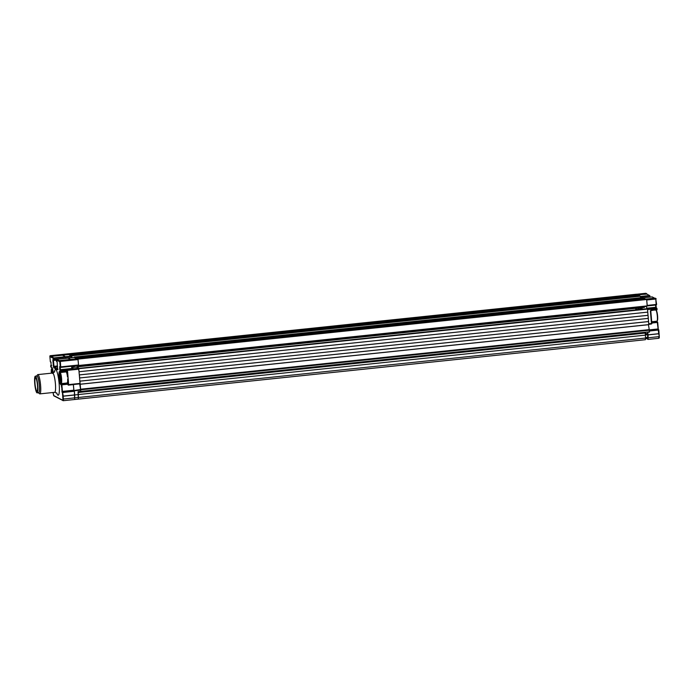 <?xml version="1.0" encoding="UTF-8"?>
<svg xmlns="http://www.w3.org/2000/svg" width="694" height="694" viewBox="0 0 694 694"><rect width="100%" height="100%" fill="white"/><g stroke="black" fill="none" stroke-linecap="round" stroke-linejoin="round"><path stroke-width="1.04" d="M78.361 399.102L645.394 339.696L645.594 338.039L645.429 335.141L78.353 394.565L78.318 399.119L78.049 391.963M645.429 335.141L645.125 332.53L78.136 391.954M636.32 333.398L80.357 391.668L636.363 333.181M635.6 309.888L635.834 308.865L637.413 309.697M648.005 337.796L645.594 338.047M648.005 337.327L645.567 337.588M647.866 334.699L645.411 334.959M647.719 333.875L645.342 334.126M647.693 333.823L645.342 334.066M80.669 389.802L649.324 330.214L649.463 331.81L80.799 391.407L79.923 381.162L648.578 321.574L648.847 324.61L80.183 384.207M649.324 330.214L648.439 324.653M648.265 318.373L648.578 321.574M648.543 321.548L79.923 381.136M648.309 318.373L79.654 377.961L79.394 374.925L648.049 315.328L648.309 318.373M647.728 312.135L648.049 315.328M648.005 315.31L79.385 374.899M78.856 368.688L647.511 309.09L647.771 312.127L79.116 371.724L77.893 365.504L78.136 368.306L71.846 368.965M647.511 309.09L646.791 308.709L72.029 369.095L71.56 366.172L72.089 369.121L78.769 368.635L80.079 383.843L68.663 385.031A0.486 0.477 -62.3 0 1 68.151 384.606L67.665 378.95M77.398 358.755L71.066 359.414L77.945 359.041L78.578 365.486L78.032 359.084L74.371 357.471L68.029 358.13L70.493 359.423L68.038 358.139L56.63 359.327A0.486 0.477 117.7 0 0 56.197 359.856L56.292 360.984A0.486 0.477 117.7 0 0 56.544 361.357L57.012 361.6M78.032 359.084L646.687 299.487L647.242 305.889L78.578 365.486M646.687 299.487L645.967 299.114L77.312 358.703M645.784 306.037L645.594 306.54L77.936 366.033M644.31 299.288L644.214 298.498L75.551 358.087L74.241 357.479M644.214 298.498L75.091 357.852M645.481 299.157L643.728 297.934L75.065 357.531M643.728 297.934L642.861 297.483L74.206 357.072M644.414 306.661L644.362 307.433L78.006 366.779L644.362 307.433M71.786 355.805L70.918 355.354L639.582 295.757L640.441 296.217L71.786 355.805L71.95 357.722M640.441 296.217L640.571 297.717M67.96 353.853L636.615 294.204L637.899 295.939M637.795 295.132L69.14 354.721L637.361 294.907M637.335 294.586L68.706 354.495M67.96 353.801L68.68 354.174M637.977 309.637L637.847 308.119M646.791 308.709L646.556 305.959L646.747 308.231L655.778 307.286L655.908 307.806L646.877 308.761L646.747 308.231M639.868 309.437L640.102 308.257L641.933 309.22M71.716 367.993L73.278 368.818M68.793 354.539L62.451 355.207L68.793 354.539L71.794 356.577L54.054 358.434L54.106 359.995A0.486 0.477 -62.3 0 1 53.585 359.561L53.49 358.442L50.619 356.933A0.486 0.477 -62.3 0 1 51.052 356.404L49.864 356.239A0.486 0.477 -62.3 0 1 50.306 355.701L62.339 354.842L65.331 356.716L65.557 358.364L71.898 357.731M71.794 356.577L71.89 357.696M59.276 360.715L56.622 359.327L74.371 357.471M80.695 390.123L80.799 391.407L78.11 391.685L78.353 394.565L74.709 394.947L74.353 390.791L80.695 390.123L79.689 383.886M66.78 383.036A6.142 1.032 -96 0 0 67.118 383.452L61.254 384.068L61.87 384.849L62.434 391.407L73.842 390.21L73.356 384.545L73.928 390.566L80.174 389.551M74.353 390.791L74.674 399.501L63.31 400.681M74.709 394.947L74.631 399.492M67.361 375.402L67.917 375.341M67.7 372.782L67.11 372.47M54.149 359.553L65.557 358.364L65.331 356.716L71.673 356.048M74.232 365.885L74.353 367.247L77.52 366.918L77.442 367.638L76.453 367.031M77.407 365.556L77.52 366.918M73.096 366.007L73.148 366.614L74.284 366.493M71.69 367.673L73.764 368.766M644.049 332.521L636.676 333.293M647.84 334.326L647.103 333.935M647.016 333.892L645.238 332.964M655.709 298.698L656.611 304.371A0.486 0.477 -62.3 0 1 656.194 304.892L655.761 299.019L654.997 298.168L655.552 298.611M656.151 298.923A0.486 0.477 117.7 0 0 655.63 298.498L645.967 299.114L654.997 298.168M654.511 298.212L652.022 296.911A0.486 0.477 -62.3 0 1 652.299 296.963L654.65 298.203M650 297.127A0.486 0.477 117.7 0 0 650 297.093L649.896 295.956A0.486 0.477 117.7 0 0 649.384 295.523L646.4 293.788L637.335 294.629M649.81 297.145L649.905 295.974M646.86 294.117L637.378 294.776L639.096 295.809M646.4 293.788L645.724 293.302L636.693 294.247L646.331 293.614A0.486 0.477 -62.3 0 1 646.834 293.987M636.693 294.247L645.724 293.302A0.486 0.477 -62.3 0 1 645.993 293.354L646.591 293.666M656.663 309.585L651.241 310.582A0.486 0.477 117.7 0 0 650.799 311.112L651.857 323.43L651.05 324.072L651.466 323.525L650.408 311.207A0.972 0.946 117.7 0 1 651.276 310.149L656.663 309.585L656.455 308.101A0.486 0.477 -62.3 0 1 656.966 308.526L657.053 309.489L656.637 309.272M648.734 324.245L647.554 309.567L656.585 308.622M656.628 310.018L651.276 310.149M651.536 323.265L651.354 322.19M650.738 315.067A3.47 0.581 84 0 1 650.989 317.921M651.857 323.43A0.486 0.477 -62.3 0 1 651.44 323.959L648.812 324.237L651.423 323.959M645.594 338.117L648.092 339.409L648.118 334.812L658.736 333.701L657.296 322.45L658.337 329.477M648.916 329.945L658.259 328.921L657.695 322.363A0.486 0.477 -62.3 0 0 657.435 321.973L656.671 321.218A6.628 1.119 -96 0 0 656.854 321.678M649.35 330.474L658.294 329.537A0.486 0.477 -62.3 0 1 658.806 329.971L659.283 336.486L658.736 333.788L648.127 334.898M649.324 330.257L657.947 329.355A0.486 0.477 -62.3 0 1 658.216 329.407L658.563 329.589M658.467 329.789L658.354 329.537A0.486 0.477 -62.3 0 1 658.467 329.789L658.806 329.971M648.118 334.812L647.632 332.157L647.632 337.831M647.901 332.296L649.489 332.131L649.263 330.483M651.77 322.476L651.848 323.586M651.918 323.014L657.296 322.45L657.175 321.921A0.486 0.477 -62.3 0 1 657.435 321.973M656.637 310.018A0.486 0.477 117.7 0 0 657.053 309.489M656.316 308.023L655.977 304.918M656.724 308.145L656.177 307.858A0.486 0.477 117.7 0 0 655.908 307.806L646.877 308.761M655.778 307.286L655.578 304.961M647.164 305.846L646.73 299.964L655.761 299.019M644.474 306.661L644.11 307.459M640.362 309.385L640.389 307.85M640.467 307.841L642.904 309.116M639.226 309.507A3.47 0.581 -96 0 0 638.558 309.576M640.553 308.5L640.631 309.359M641.187 309.298L641.143 308.804M655.995 310.088L656.238 310.296A5.335 0.902 84 0 1 657.591 316.03A5.335 0.902 84 0 1 657.339 320.741L657.062 321.096A5.656 0.954 -96 0 0 657.331 316.1A5.656 0.954 -96 0 0 655.977 310.088M651.709 321.738L656.906 321.192A5.656 0.954 -96 0 0 657.062 321.096M651.033 313.844L651.371 317.661A5.656 0.954 84 0 1 651.38 317.696L651.414 319.431A5.656 0.954 84 0 1 651.414 319.457M651.319 320.828A5.656 0.954 84 0 0 651.319 320.81L651.51 319.448M650.955 312.942L650.894 312.213M36.6 376.027A8.658 1.457 84 0 1 36.687 375.888A8.658 1.457 84 0 1 39.367 385.153A8.658 1.457 84 0 1 38.465 392.856A8.658 1.457 84 0 1 38.352 392.735M36.687 375.888L37.571 374.769A9.699 1.631 84 0 1 37.832 374.595A9.699 1.631 84 0 1 40.573 385.144A9.699 1.631 84 0 1 39.853 393.88A9.699 1.631 84 0 1 39.567 393.767L38.465 392.856M60.404 362.294L59.849 362.355M56.223 360.125L53.455 360.412L53.959 366.337L53.403 366.337L52.891 360.42L53.013 359.258L53.585 359.561M58.036 369.234A0.486 0.477 117.7 0 0 57.602 369.763L53.742 367.742L53.403 366.337M80.079 383.843L68.316 384.849A0.486 0.477 -62.3 0 1 68.246 384.858M68.402 384.988L68.055 384.806A0.486 0.477 -62.3 0 1 67.804 384.424L68.151 384.606M60.595 371.03A0.486 0.477 -62.3 0 1 61.029 370.501L61.193 372.418A0.486 0.477 -62.3 0 1 60.673 371.984L59.788 369.694L59.693 366.579L60.239 366.866L59.771 361.427A0.486 0.477 -62.3 0 1 60.205 360.897L77.945 359.041M60.161 367.074L60.482 370.214A0.486 0.477 117.7 0 0 60.048 370.743M78.075 359.561L60.335 361.418L60.76 367.3L78.5 365.443L60.76 367.3A0.486 0.477 -62.3 0 1 60.239 366.866M60.491 367.247L59.936 366.961A0.486 0.477 -62.3 0 1 59.693 366.579M59.172 361.114L59.571 360.568L60.335 361.418L59.068 361.366L56.197 359.856M56.292 360.984L56.873 361.279A0.486 0.477 -62.3 0 0 57.125 361.661L57.602 369.763M71.066 359.414L59.571 360.568M61.237 371.984L67.57 371.316L67.049 371.802L60.734 372.175M68.68 385.04L67.57 371.316L67.049 371.802L67.492 376.92A5.656 0.954 -96 0 1 67.509 376.955L67.5 377.033M68.29 384.927L67.804 384.424M68.047 353.845L50.289 355.701L68.029 353.845L68.706 354.547M53.837 359.943L53.265 359.639A0.486 0.477 -62.3 0 1 53.013 359.258M54.158 359.622L53.611 359.683M54.054 358.434L53.924 357.913L65.331 356.716L62.46 355.207L51.052 356.404L53.924 357.913A0.486 0.477 -62.3 0 0 53.49 358.442M62.339 354.842L68.593 354.131M49.864 356.239L50.332 361.678A0.486 0.477 117.7 0 0 50.584 362.051L51.018 362.285M51.668 365.591A0.486 0.477 117.7 0 0 51.235 366.12L50.879 361.964A0.486 0.477 117.7 0 0 51.13 362.337M51.33 365.278L51.122 365.304A0.486 0.477 117.7 0 0 50.688 365.833L50.775 366.796A0.486 0.477 117.7 0 0 51.026 367.178L51.989 367.681A0.486 0.477 -62.3 0 1 51.755 367.308A6.628 1.119 84 0 1 53.325 372.886L51.989 367.681M80.261 389.898L62.521 391.754L63.466 399.041L62.902 398.963L62.434 392.466L61.315 384.849L60.82 384.597A6.628 1.119 84 0 1 59.077 377.415A6.628 1.119 84 0 1 59.693 371.472L60.673 371.984M62.087 392.292A0.486 0.477 117.7 0 1 62.521 391.754L61.87 391.416M67.118 383.452L67.752 384.459M67.604 383.704L61.749 384.32A0.486 0.477 117.7 0 0 61.315 384.849M37.12 392.865L38.699 392.7A8.406 1.414 -96 0 0 39.367 385.717A8.406 1.414 -96 0 0 36.956 375.992L35.368 376.157A8.406 1.414 -96 0 0 34.7 383.14A8.406 1.414 -96 0 0 37.12 392.865A8.406 1.414 -96 0 0 37.788 385.881A8.406 1.414 -96 0 0 35.368 376.157M37.441 388.692L37.554 389.161A6.784 1.145 -96 0 0 37.493 385.621A6.784 1.145 -96 0 0 35.533 377.762A6.784 1.145 -96 0 0 34.995 383.4A6.784 1.145 -96 0 0 36.947 391.26A6.784 1.145 -96 0 0 37.441 390.184L37.571 388.683M59.563 372.825L59.831 372.478A5.656 0.954 84 0 1 59.988 372.374A5.656 0.954 84 0 1 61.584 378.534A5.656 0.954 84 0 1 61.167 383.626A5.656 0.954 84 0 1 60.994 383.556L60.656 383.279A5.335 0.902 -96 0 0 61.211 378.534A5.335 0.902 -96 0 0 59.563 372.825A5.335 0.902 -96 0 0 59.311 377.536A5.335 0.902 -96 0 0 60.656 383.279M66.676 383.01L67.387 382.819A5.656 0.954 -96 0 0 67.387 382.81L66.676 383.01M67.674 378.898A5.656 0.954 -96 0 0 67.674 378.863L67.708 380.624A5.656 0.954 -96 0 1 67.708 380.659L67.613 382.004A5.656 0.954 -96 0 0 67.613 382.004L67.387 382.81M59.979 376.721L59.632 376.2A3.192 0.538 -96 0 0 59.693 377.736A3.192 0.538 -96 0 0 59.901 379.358L60.716 377.727L59.979 376.721L60.604 376.66M67.5 376.92L67.231 375.064A5.656 0.954 -96 0 0 67.231 375.029L66.884 373.441A5.656 0.954 -96 0 0 66.876 373.424L66.494 372.305A5.656 0.954 -96 0 0 66.485 372.288L66.121 371.776M60.89 379.609L59.901 379.358A3.192 0.538 -96 0 0 60.534 381.197A3.192 0.538 -96 0 0 60.682 381.153A3.192 0.538 -96 0 0 60.89 379.87A3.192 0.538 -96 0 0 60.612 376.712A3.192 0.538 -96 0 0 60.022 374.899A3.192 0.538 -96 0 0 59.988 374.873A3.192 0.538 -96 0 0 59.632 376.2L60.465 376.018M60.855 378.707L60.152 378.777M52.779 373.563L51.686 372.027L52.518 371.854M53.108 372.956A5.335 0.902 -96 0 0 51.616 368.661L51.885 368.314A5.656 0.954 84 0 1 52.041 368.21A5.656 0.954 84 0 1 52.406 368.523M51.616 368.661A5.335 0.902 -96 0 0 51.347 373.181M52.753 373.034A3.192 0.538 -96 0 0 52.675 372.548A3.192 0.538 -96 0 0 52.076 370.735A3.192 0.538 -96 0 0 52.041 370.709A3.192 0.538 -96 0 0 51.686 372.027L52.05 371.828M51.686 372.027A3.192 0.538 -96 0 0 51.712 373.138M645.255 333.059L78.179 392.492M645.594 338.039L63.466 399.041L63.232 400.69A0.486 0.477 -62.3 0 1 62.712 400.256L62.902 398.963M79.949 391.711L78.127 391.902L79.949 391.711M648.014 337.683L645.585 337.935M648.951 330.014L80.287 389.612M648.864 329.667L80.209 389.256M648.439 324.705L79.784 384.303M644.422 306.705L77.945 366.068M74.345 367.204L71.673 367.482L74.345 367.204M73.148 366.606L71.612 366.77M74.718 399.484L78.275 399.111M649.61 297.162L649.905 295.965A0.486 0.486 0 0 0 649.653 295.575L646.747 294.056A0.486 0.477 117.7 0 0 646.487 294.004L637.456 294.95M640.51 296.997L649.515 296.052L649.384 295.523L640.467 296.459M651.753 322.181L656.68 321.669A6.142 1.032 84 0 1 656.351 321.253M648.777 323.812L651.466 323.525M651.232 310.582L650.79 310.348M651.05 324.072L648.821 324.306M659.283 336.486C659.413 337.666 659.213 338.273 658.701 338.299L648.092 339.409L658.701 338.299L658.892 336.642L648.283 337.761M659.274 336.469L659.092 337.761M646.851 333.805L647.667 333.719M658.424 330.066L649.393 331.012M651.787 322.484L656.68 321.669A0.486 0.477 -62.3 0 1 656.949 321.712M657.253 322.12L657.686 322.354M656.533 308.301L656.966 308.526M655.587 305.048L646.556 305.993M656.177 304.9L647.233 305.837L656.186 304.9M647.198 305.412L656.229 304.466M652.03 296.911L643.485 297.813L652.022 296.911M39.853 393.88L54.679 392.327A9.699 1.631 -96 0 0 55.399 383.591A9.699 1.631 -96 0 0 52.657 373.042L54.722 371.706M54.47 372.105A12.926 2.177 84 0 1 56.761 371.117A12.926 2.177 84 0 1 59.137 383.556A12.926 2.177 84 0 1 56.648 392.873M60.803 383.4A6.142 1.032 -96 0 0 61.254 384.068A0.486 0.477 117.7 0 0 60.82 384.597M60.031 371.897A6.142 1.032 -96 0 0 59.684 372.669M60.925 372.366L59.944 371.854A0.486 0.477 -62.3 0 1 59.693 371.472M60.231 368.288L59.675 368.341M59.736 369.061L60.291 369L59.736 369.052M57.567 366.857L54.175 367.213L57.741 369.078M57.489 365.964L53.959 366.337L54.175 367.213A0.486 0.477 117.7 0 0 53.742 367.742M71.881 369.017L61.029 370.501L78.769 368.635M60.751 367.3L60.291 367.057M56.873 361.279L57.212 362.684M60.794 366.866L78.535 365.001M60.265 367.005L60.803 366.944L60.265 367.005M71.569 366.25L60.161 367.447M60.352 369.685L71.76 368.488M78.899 369.165L61.159 371.021M68.715 384.597L80.114 383.409M73.356 384.615L68.29 385.144M63.206 394.973L62.651 395.025M63.024 392.873L62.469 392.925M56.197 359.77L53.646 359.752M50.983 356.23L62.391 355.042M53.533 361.288L52.97 361.348M53.022 361.878L53.577 361.817M50.332 361.678L50.879 361.964M53.603 362.164L53.048 362.216M53.091 362.754L53.646 362.693M53.846 364.931L53.282 364.992M53.325 365.417L53.88 365.365L53.325 365.426M51.235 366.12L50.688 365.833M53.325 365.504L53.889 365.443M50.775 366.796L51.755 367.308M61.948 385.734L61.393 385.795M61.974 386.02L61.419 386.081L61.974 386.02M61.436 386.289L61.992 386.228M62.304 389.872L61.749 389.924M61.757 390.011L62.313 389.95M53.62 395.493A0.486 0.477 -62.3 0 0 53.872 395.866L53.022 392.5L53.62 395.493L62.712 400.256M74.718 394.99L63.31 396.187M63.301 396.101L74.709 394.903M74.397 391.269L62.989 392.466M62.868 391.937L74.267 390.748M67.734 384.233L61.87 384.849M61.219 371.802L60.664 371.854M52.666 372.496L52.033 372.557M645.394 339.696L63.275 400.698L53.872 395.866M655.266 298.22L655.899 298.55M61.202 372.418L67.066 371.802M56.197 359.778L54.115 359.995M61.219 371.758L60.664 371.819M56.977 393.203L54.679 392.327M37.832 374.595L52.657 373.042M61.167 383.626L66.919 383.019M59.988 372.374L60.786 372.296"/></g></svg>
